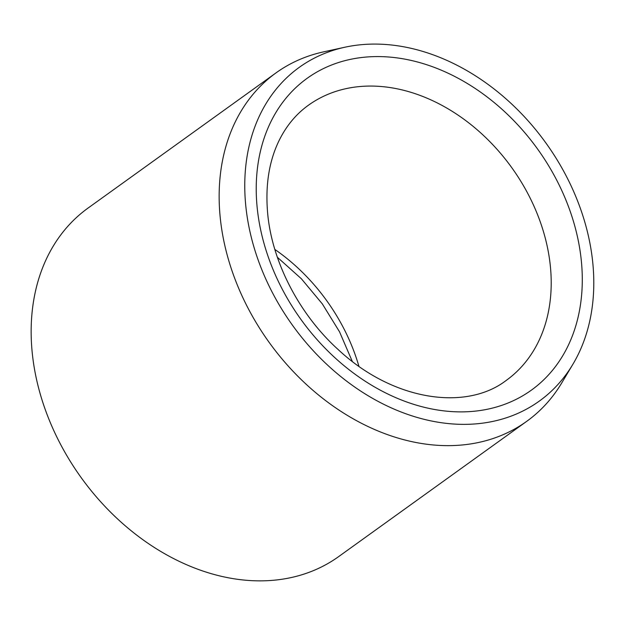 <?xml version="1.0" encoding="UTF-8"?>
<svg xmlns="http://www.w3.org/2000/svg" width="625" height="625" viewBox="0 0 625 625"><rect width="100%" height="100%" fill="white"/><g stroke="black" fill="none" stroke-linecap="round" stroke-linejoin="round"><path stroke-width="0.94" d="M437.367 422.094A205.555 156.07 -125.7 0 1 251.172 236.812A205.555 156.07 -125.7 0 1 344.875 47.227A205.555 156.07 -125.7 0 1 545.977 143.094A205.555 156.07 -125.7 0 1 572.898 364.25A205.555 156.07 -125.7 0 1 437.367 422.094M572.898 364.25L561.773 382.867A214.633 162.969 -125.7 0 1 526.695 421.352L338.703 556.57A214.633 162.969 -125.7 0 1 232.266 578.492A214.633 162.969 -125.7 0 1 47.812 416.422A214.633 162.969 -125.7 0 1 88.047 208.07L276.047 72.859A214.633 162.969 -125.7 0 1 323.688 51.844L344.875 47.227M526.695 421.352A214.633 162.969 -125.7 0 1 420.258 443.273A214.633 162.969 -125.7 0 1 235.805 281.203A214.633 162.969 -125.7 0 1 276.047 72.859M274.852 249.437A169.453 128.656 -125.7 0 1 358.914 366.312M257.102 206.867A192.047 145.812 54.3 0 0 515 399.914A192.047 145.812 54.3 0 0 485.727 95.906A192.047 145.812 54.3 0 0 257.102 206.867M506.281 380.375A169.453 128.656 54.3 0 0 550.438 266.953A169.453 128.656 54.3 0 0 457.258 114.594A169.453 128.656 54.3 0 0 308.398 105.25C296.438 113.836 286.859 125.227 279.664 139.398C269.172 160.281 265.172 184.914 267.656 213.281C271.922 261.398 298.969 314.086 338.133 349.523C392.93 400.891 466.164 411.336 506.281 380.375M352.289 361.422L339.555 331.852L322.359 303.938L301.367 278.758L277.375 257.273"/></g></svg>
